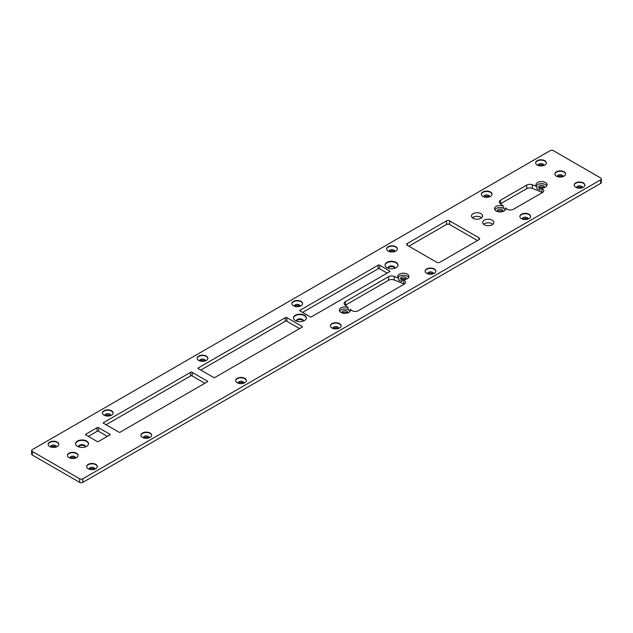 <?xml version="1.0" encoding="UTF-8"?>
<svg xmlns="http://www.w3.org/2000/svg" width="633" height="633" viewBox="0 0 633 633"><rect width="100%" height="100%" fill="white"/><g stroke="black" fill="none" stroke-linecap="round" stroke-linejoin="round"><path stroke-width="0.95" d="M82.828 478.785A2.231 1.29 180 0 1 79.671 478.785L32.307 451.44A2.231 1.29 180 0 1 31.65 450.53A2.231 1.29 180 0 1 32.307 449.612L550.172 150.63A2.231 1.29 180 0 1 553.329 150.63L600.693 177.976A2.231 1.29 180 0 1 601.35 178.886A2.231 1.29 180 0 1 600.693 179.796L82.828 478.785L82.828 482.37A2.231 1.29 180 0 1 79.671 482.37L32.307 455.024A2.231 1.29 180 0 1 31.65 454.114L31.65 450.53M601.35 178.886L601.35 182.47A2.231 1.29 180 0 1 600.693 183.388L82.828 482.37M537.195 165.047A5.357 3.094 0 0 0 543.035 165.719A5.357 3.094 0 0 0 546.342 162.863A5.357 3.094 0 0 0 540.986 159.769A5.357 3.094 0 0 0 535.629 162.863A5.357 3.094 0 0 0 537.195 165.047M482.916 196.388A5.357 3.094 0 0 0 488.755 197.053A5.357 3.094 0 0 0 492.063 194.196A5.357 3.094 0 0 0 486.706 191.103A5.357 3.094 0 0 0 481.341 194.196A5.357 3.094 0 0 0 482.916 196.388M388.179 251.079A5.357 3.094 0 0 0 394.019 251.752A5.357 3.094 0 0 0 397.326 248.896A5.357 3.094 0 0 0 391.969 245.802A5.357 3.094 0 0 0 386.613 248.896A5.357 3.094 0 0 0 388.179 251.079M473.096 218.25A5.578 3.22 0 0 0 479.181 218.947A5.578 3.22 0 0 0 482.623 215.972A5.578 3.22 0 0 0 477.045 212.743A5.578 3.22 0 0 0 471.466 215.972A5.578 3.22 0 0 0 473.096 218.25M379.689 265.227A0.878 0.506 0 0 0 378.075 265.227L300.271 310.146A0.878 0.506 0 0 0 300.271 311.08L310.028 316.714A0.878 0.506 0 0 0 311.642 316.714L389.445 271.786A0.878 0.506 0 0 0 389.445 270.861L379.689 265.227L379.689 268.819A0.878 0.506 0 0 0 378.075 268.819L302.574 312.409M386.921 267.672A6.472 3.735 0 0 0 393.971 268.479A6.472 3.735 0 0 0 397.967 265.029A6.472 3.735 0 0 0 391.495 261.287A6.472 3.735 0 0 0 385.022 265.029A6.472 3.735 0 0 0 386.921 267.672M293.451 305.771A5.357 3.094 0 0 0 299.29 306.443A5.357 3.094 0 0 0 302.598 303.587A5.357 3.094 0 0 0 297.241 300.493A5.357 3.094 0 0 0 291.884 303.587A5.357 3.094 0 0 0 293.451 305.771M198.715 360.462A5.357 3.094 0 0 0 204.554 361.134A5.357 3.094 0 0 0 207.861 358.278A5.357 3.094 0 0 0 202.505 355.184A5.357 3.094 0 0 0 197.148 358.278A5.357 3.094 0 0 0 198.715 360.462M103.986 415.161A5.357 3.094 0 0 0 109.826 415.826A5.357 3.094 0 0 0 113.133 412.969A5.357 3.094 0 0 0 107.776 409.875A5.357 3.094 0 0 0 102.419 412.969A5.357 3.094 0 0 0 103.986 415.161M49.706 446.494A5.357 3.094 0 0 0 55.546 447.167A5.357 3.094 0 0 0 58.845 444.311A5.357 3.094 0 0 0 53.488 441.217A5.357 3.094 0 0 0 48.132 444.311A5.357 3.094 0 0 0 49.706 446.494M295.342 320.535A6.472 3.735 0 0 0 302.4 321.35A6.472 3.735 0 0 0 306.396 317.893A6.472 3.735 0 0 0 299.923 314.158A6.472 3.735 0 0 0 293.451 317.893A6.472 3.735 0 0 0 295.342 320.535M286.915 317.679A0.878 0.506 0 0 0 285.301 317.679L198.493 367.797A0.878 0.506 0 0 0 198.493 368.723L213.463 377.363A0.878 0.506 0 0 0 215.078 377.363L301.878 327.253A0.878 0.506 0 0 0 301.878 326.319L286.915 317.679L286.915 321.263A0.878 0.506 0 0 0 285.301 321.263L200.796 370.052M192.179 372.37A0.878 0.506 0 0 0 190.565 372.37L103.765 422.488A0.878 0.506 0 0 0 103.765 423.422L118.727 432.054A0.878 0.506 0 0 0 120.341 432.054L207.149 381.944A0.878 0.506 0 0 0 207.149 381.011L192.179 372.37L192.179 375.962A0.878 0.506 0 0 0 190.565 375.962L106.067 424.743M98.629 427.75A0.878 0.506 0 0 0 97.023 427.75L86.001 434.111A0.878 0.506 0 0 0 86.001 435.037L97.023 441.399A0.878 0.506 0 0 0 98.629 441.399L109.651 435.037A0.878 0.506 0 0 0 109.651 434.111L98.629 427.75L98.629 431.334A0.878 0.506 0 0 0 97.023 431.334L88.303 436.366M77.463 446.336A6.472 3.735 0 0 0 84.513 447.143A6.472 3.735 0 0 0 88.509 443.693A6.472 3.735 0 0 0 82.037 439.951A6.472 3.735 0 0 0 75.564 443.693A6.472 3.735 0 0 0 77.463 446.336M556.454 176.164A5.357 3.094 0 0 0 562.294 176.836A5.357 3.094 0 0 0 565.601 173.98A5.357 3.094 0 0 0 560.245 170.886A5.357 3.094 0 0 0 554.888 173.98A5.357 3.094 0 0 0 556.454 176.164M542.441 192.519A4.391 2.54 0 0 0 543.723 190.723A4.391 2.54 0 0 0 541.856 188.642L540.036 187.914A5.578 3.22 0 0 0 547.086 184.796A5.578 3.22 0 0 0 541.508 181.576A5.578 3.22 0 0 0 535.922 184.796A5.578 3.22 0 0 0 536.942 186.656L532.345 184.796A4.391 2.54 0 0 0 526.719 185.081L500.592 200.163A4.391 2.54 0 0 0 499.31 201.959A4.391 2.54 0 0 0 500.102 203.415L503.322 206.065A5.578 3.22 0 0 0 497.538 205.844A5.578 3.22 0 0 0 494.523 208.7A5.578 3.22 0 0 0 496.161 210.979A5.578 3.22 0 0 0 502.246 211.675A5.578 3.22 0 0 0 505.688 208.7A5.578 3.22 0 0 0 505.49 207.853L506.764 208.906A4.391 2.54 0 0 0 513.466 209.238L542.441 192.519A4.391 2.54 0 0 0 541.856 192.234L532.345 188.389A4.391 2.54 0 0 0 526.719 188.674L500.592 203.755A4.391 2.54 0 0 0 500.553 203.779M449.628 220.885A2.231 1.29 0 0 0 446.471 220.885L407.32 243.491A2.231 1.29 0 0 0 406.663 244.409A2.231 1.29 0 0 0 407.32 245.319L436.683 262.276A2.231 1.29 0 0 0 439.84 262.276L478.999 239.67A2.231 1.29 0 0 0 479.648 238.752A2.231 1.29 0 0 0 478.999 237.842L449.628 220.885L449.628 224.478A2.231 1.29 0 0 0 446.471 224.478L408.847 246.197M484.316 224.723A5.578 3.22 0 0 0 490.401 225.427A5.578 3.22 0 0 0 493.843 222.444A5.578 3.22 0 0 0 488.265 219.224A5.578 3.22 0 0 0 482.686 222.444A5.578 3.22 0 0 0 484.316 224.723M404.281 284.13A4.391 2.54 0 0 0 405.563 282.342A4.391 2.54 0 0 0 403.696 280.261L401.876 279.525A5.578 3.22 0 0 0 408.926 276.415A5.578 3.22 0 0 0 403.348 273.195A5.578 3.22 0 0 0 397.761 276.415A5.578 3.22 0 0 0 398.782 278.275L394.185 276.415A4.391 2.54 0 0 0 388.559 276.7L345.404 301.617A4.391 2.54 0 0 0 344.115 303.405A4.391 2.54 0 0 0 344.914 304.861L348.134 307.519A5.578 3.22 0 0 0 342.342 307.29A5.578 3.22 0 0 0 339.328 310.154A5.578 3.22 0 0 0 340.965 312.433A5.578 3.22 0 0 0 347.05 313.129A5.578 3.22 0 0 0 350.492 310.154A5.578 3.22 0 0 0 350.302 309.308L351.568 310.352A4.391 2.54 0 0 0 358.278 310.692L404.281 284.13A4.391 2.54 0 0 0 403.696 283.845L394.185 280.008A4.391 2.54 0 0 0 388.559 280.292L345.404 305.201A4.391 2.54 0 0 0 345.357 305.233M575.721 187.289A5.357 3.094 0 0 0 581.561 187.961A5.357 3.094 0 0 0 584.868 185.097A5.357 3.094 0 0 0 579.511 182.011A5.357 3.094 0 0 0 574.155 185.097A5.357 3.094 0 0 0 575.721 187.289M521.442 218.63A5.357 3.094 0 0 0 527.273 219.295A5.357 3.094 0 0 0 530.581 216.439A5.357 3.094 0 0 0 525.224 213.345A5.357 3.094 0 0 0 519.867 216.439A5.357 3.094 0 0 0 521.442 218.63M426.705 273.321A5.357 3.094 0 0 0 432.545 273.994A5.357 3.094 0 0 0 435.852 271.13A5.357 3.094 0 0 0 430.495 268.044A5.357 3.094 0 0 0 425.139 271.13A5.357 3.094 0 0 0 426.705 273.321M68.965 457.619A5.357 3.094 0 0 0 74.805 458.292A5.357 3.094 0 0 0 78.112 455.428A5.357 3.094 0 0 0 72.755 452.342A5.357 3.094 0 0 0 67.399 455.428A5.357 3.094 0 0 0 68.965 457.619M331.977 328.013A5.357 3.094 0 0 0 337.808 328.685A5.357 3.094 0 0 0 341.116 325.829A5.357 3.094 0 0 0 335.759 322.735A5.357 3.094 0 0 0 330.402 325.829A5.357 3.094 0 0 0 331.977 328.013M237.24 382.704A5.357 3.094 0 0 0 243.08 383.376A5.357 3.094 0 0 0 246.387 380.52A5.357 3.094 0 0 0 241.031 377.426A5.357 3.094 0 0 0 235.674 380.52A5.357 3.094 0 0 0 237.24 382.704M142.512 437.403A5.357 3.094 0 0 0 148.351 438.068A5.357 3.094 0 0 0 151.659 435.211A5.357 3.094 0 0 0 146.294 432.117A5.357 3.094 0 0 0 140.937 435.211A5.357 3.094 0 0 0 142.512 437.403M88.224 468.736A5.357 3.094 0 0 0 94.064 469.409A5.357 3.094 0 0 0 97.371 466.553A5.357 3.094 0 0 0 92.014 463.459A5.357 3.094 0 0 0 86.658 466.553A5.357 3.094 0 0 0 88.224 468.736M543.438 165.609A2.856 1.646 0 0 0 538.525 165.609M489.159 196.95A2.856 1.646 0 0 0 484.245 196.95M394.43 251.641A2.856 1.646 0 0 0 389.517 251.641M481.681 217.768A5.578 3.22 0 0 0 472.408 217.768M394.865 268.218A3.442 1.986 0 0 0 391.495 266.628A3.442 1.986 0 0 0 388.124 268.218M387.143 273.116L379.689 268.819M299.694 306.332A2.856 1.646 0 0 0 294.78 306.332M204.965 361.024A2.856 1.646 0 0 0 200.052 361.024M110.229 415.723A2.856 1.646 0 0 0 105.315 415.723M55.949 447.056A2.856 1.646 0 0 0 51.036 447.056M303.294 321.081A3.442 1.986 0 0 0 299.923 319.499A3.442 1.986 0 0 0 296.545 321.081M299.575 328.574L286.915 321.263M107.349 436.366L98.629 431.334M85.415 446.882A3.442 1.986 0 0 0 82.037 445.292A3.442 1.986 0 0 0 78.666 446.882M204.847 383.274L192.179 375.962M562.705 176.726A2.856 1.646 0 0 0 557.792 176.726M543.984 187.621A2.817 1.622 0 0 0 541.508 186.767A2.817 1.622 0 0 0 539.023 187.621M502.586 211.525A2.817 1.622 0 0 0 500.11 210.662A2.817 1.622 0 0 0 497.625 211.525M477.472 240.548L449.628 224.478M492.901 224.24A5.578 3.22 0 0 0 483.628 224.24M405.816 279.232A2.817 1.622 0 0 0 403.348 278.385A2.817 1.622 0 0 0 400.871 279.232M347.39 312.963A2.817 1.622 0 0 0 344.914 312.116A2.817 1.622 0 0 0 342.437 312.963M581.964 187.851A2.856 1.646 0 0 0 577.051 187.851M527.685 219.192A2.856 1.646 0 0 0 522.771 219.192M432.948 273.883A2.856 1.646 0 0 0 428.035 273.883M75.208 458.181A2.856 1.646 0 0 0 70.295 458.181M338.22 328.574A2.856 1.646 0 0 0 333.306 328.574M243.483 383.266A2.856 1.646 0 0 0 238.57 383.266M148.755 437.965A2.856 1.646 0 0 0 143.841 437.965M94.475 469.298A2.856 1.646 0 0 0 89.562 469.298M546.334 163.037A5.357 3.094 0 0 0 540.986 160.125A5.357 3.094 0 0 0 535.637 163.037A5.357 3.094 0 0 1 540.986 160.125A5.357 3.094 0 0 1 546.334 163.045M492.047 194.378A5.357 3.094 0 0 0 486.706 191.467A5.357 3.094 0 0 0 481.357 194.378A5.357 3.094 0 0 1 486.706 191.467A5.357 3.094 0 0 1 492.047 194.386M397.318 249.07A5.357 3.094 0 0 0 391.969 246.158A5.357 3.094 0 0 0 386.621 249.07A5.357 3.094 0 0 1 391.969 246.158A5.357 3.094 0 0 1 397.318 249.078M378.075 265.227L378.075 268.819M389.445 270.861L389.445 271.786M300.271 310.146L300.271 311.08M397.959 265.243A6.472 3.735 0 0 0 391.495 261.722A6.472 3.735 0 0 0 385.03 265.243M302.59 303.761A5.357 3.094 0 0 0 297.241 300.849A5.357 3.094 0 0 0 291.892 303.761A5.357 3.094 0 0 1 297.241 300.849A5.357 3.094 0 0 1 302.582 303.769M207.853 358.46A5.357 3.094 0 0 0 202.505 355.54A5.357 3.094 0 0 0 197.156 358.46A5.357 3.094 0 0 1 202.505 355.54A5.357 3.094 0 0 1 207.853 358.468M113.125 413.151A5.357 3.094 0 0 0 107.776 410.231A5.357 3.094 0 0 0 102.427 413.151A5.357 3.094 0 0 1 107.776 410.239A5.357 3.094 0 0 1 113.125 413.159M58.837 444.493A5.357 3.094 0 0 0 53.488 441.573A5.357 3.094 0 0 0 48.148 444.493A5.357 3.094 0 0 1 53.488 441.573A5.357 3.094 0 0 1 58.837 444.501M306.38 318.114A6.472 3.735 0 0 0 299.923 314.585A6.472 3.735 0 0 0 293.459 318.114A6.472 3.735 0 0 1 299.923 314.593A6.472 3.735 0 0 1 306.38 318.122M285.301 317.679L285.301 321.263M301.878 326.319L301.878 327.253M198.493 367.797L198.493 368.723M190.565 372.37L190.565 375.962M207.149 381.011L207.149 381.944M103.765 422.488L103.765 423.422M97.023 427.75L97.023 431.334M109.651 434.111L109.651 435.037M86.001 434.111L86.001 435.037M88.501 443.907A6.472 3.735 0 0 0 82.037 440.386A6.472 3.735 0 0 0 75.572 443.907M565.593 174.162A5.357 3.094 0 0 0 560.245 171.242A5.357 3.094 0 0 0 554.896 174.162A5.357 3.094 0 0 1 560.245 171.242A5.357 3.094 0 0 1 565.593 174.17M540.036 187.914L540.036 189.963L536.942 188.713L536.942 186.656M546.793 185.825A5.578 3.22 0 0 0 541.508 183.633A5.578 3.22 0 0 0 536.214 185.825M505.49 209.547L505.49 207.853M505.356 209.8L503.322 208.122L503.322 206.065M503.322 208.122A5.578 3.22 0 0 0 494.816 209.729M401.876 279.525L401.876 281.566L398.782 280.316L398.782 278.275M408.641 277.436A5.578 3.22 0 0 0 403.348 275.236A5.578 3.22 0 0 0 398.046 277.436M350.302 311.001L350.302 309.308M350.168 311.238L348.134 309.561L348.134 307.519M348.134 309.561A5.578 3.22 0 0 0 339.62 311.175M584.852 185.279A5.357 3.094 0 0 0 579.511 182.367A5.357 3.094 0 0 0 574.163 185.279A5.357 3.094 0 0 1 579.511 182.367A5.357 3.094 0 0 1 584.852 185.287M530.573 216.621A5.357 3.094 0 0 0 525.224 213.709A5.357 3.094 0 0 0 519.875 216.621M435.844 271.312A5.357 3.094 0 0 0 430.495 268.4A5.357 3.094 0 0 0 425.147 271.312A5.357 3.094 0 0 1 430.495 268.4A5.357 3.094 0 0 1 435.844 271.32M78.104 455.61A5.357 3.094 0 0 0 72.755 452.698A5.357 3.094 0 0 0 67.407 455.61A5.357 3.094 0 0 1 72.755 452.698A5.357 3.094 0 0 1 78.104 455.618M341.108 326.003A5.357 3.094 0 0 0 335.759 323.091A5.357 3.094 0 0 0 330.41 326.003A5.357 3.094 0 0 1 335.759 323.091A5.357 3.094 0 0 1 341.108 326.011M246.379 380.702A5.357 3.094 0 0 0 241.031 377.782A5.357 3.094 0 0 0 235.682 380.702A5.357 3.094 0 0 1 241.031 377.782A5.357 3.094 0 0 1 246.379 380.71M151.643 435.393A5.357 3.094 0 0 0 146.294 432.474A5.357 3.094 0 0 0 140.953 435.393A5.357 3.094 0 0 1 146.294 432.481A5.357 3.094 0 0 1 151.643 435.401M97.363 466.727A5.357 3.094 0 0 0 92.014 463.815A5.357 3.094 0 0 0 86.666 466.727M543.81 165.49A2.856 1.646 0 0 0 543.842 165.26A2.856 1.646 0 0 0 540.986 163.607A2.856 1.646 0 0 0 538.129 165.26A2.856 1.646 0 0 0 538.153 165.49M489.531 196.823A2.856 1.646 0 0 0 489.554 196.594A2.856 1.646 0 0 0 486.706 194.948A2.856 1.646 0 0 0 483.849 196.594A2.856 1.646 0 0 0 483.873 196.823M394.794 251.515A2.856 1.646 0 0 0 394.826 251.293A2.856 1.646 0 0 0 391.969 249.639A2.856 1.646 0 0 0 389.113 251.293A2.856 1.646 0 0 0 389.145 251.515M394.905 268.202A3.442 1.986 0 0 0 394.937 267.925A3.442 1.986 0 0 0 391.495 265.939A3.442 1.986 0 0 0 388.053 267.925A3.442 1.986 0 0 0 388.084 268.202M300.066 306.214A2.856 1.646 0 0 0 300.089 305.984A2.856 1.646 0 0 0 297.241 304.338A2.856 1.646 0 0 0 294.385 305.984A2.856 1.646 0 0 0 294.408 306.214M205.337 360.905A2.856 1.646 0 0 0 205.361 360.675A2.856 1.646 0 0 0 202.505 359.03A2.856 1.646 0 0 0 199.648 360.675A2.856 1.646 0 0 0 199.68 360.905M110.601 415.596A2.856 1.646 0 0 0 110.633 415.367A2.856 1.646 0 0 0 107.776 413.721A2.856 1.646 0 0 0 104.92 415.367A2.856 1.646 0 0 0 104.943 415.596M56.321 446.938A2.856 1.646 0 0 0 56.345 446.708A2.856 1.646 0 0 0 53.488 445.062A2.856 1.646 0 0 0 50.64 446.708A2.856 1.646 0 0 0 50.664 446.938M303.334 321.073A3.442 1.986 0 0 0 303.365 320.796A3.442 1.986 0 0 0 299.923 318.81A3.442 1.986 0 0 0 296.473 320.796A3.442 1.986 0 0 0 296.513 321.073M85.447 446.866A3.442 1.986 0 0 0 85.479 446.589A3.442 1.986 0 0 0 82.037 444.603A3.442 1.986 0 0 0 78.595 446.589A3.442 1.986 0 0 0 78.627 446.866M563.077 176.607A2.856 1.646 0 0 0 563.101 176.378A2.856 1.646 0 0 0 560.245 174.732A2.856 1.646 0 0 0 557.388 176.378A2.856 1.646 0 0 0 557.42 176.607M543.889 187.716A2.817 1.622 0 0 0 544.317 186.854A2.817 1.622 0 0 0 541.508 185.232A2.817 1.622 0 0 0 538.691 186.854A2.817 1.622 0 0 0 539.514 188.001A2.817 1.622 0 0 0 540.036 188.238M502.491 211.612A2.817 1.622 0 0 0 502.919 210.757A2.817 1.622 0 0 0 500.11 209.127A2.817 1.622 0 0 0 497.293 210.757A2.817 1.622 0 0 0 497.72 211.612M405.713 279.335A2.817 1.622 0 0 0 406.157 278.457A2.817 1.622 0 0 0 403.348 276.835A2.817 1.622 0 0 0 400.531 278.457A2.817 1.622 0 0 0 401.354 279.604A2.817 1.622 0 0 0 401.876 279.841M347.28 313.074A2.817 1.622 0 0 0 347.723 312.196A2.817 1.622 0 0 0 344.914 310.566A2.817 1.622 0 0 0 342.097 312.196A2.817 1.622 0 0 0 342.548 313.074M582.336 187.724A2.856 1.646 0 0 0 582.36 187.503A2.856 1.646 0 0 0 579.511 185.849A2.856 1.646 0 0 0 576.655 187.503A2.856 1.646 0 0 0 576.679 187.724M528.057 219.065A2.856 1.646 0 0 0 528.08 218.836A2.856 1.646 0 0 0 525.224 217.19A2.856 1.646 0 0 0 522.367 218.836A2.856 1.646 0 0 0 522.399 219.065M433.32 273.757A2.856 1.646 0 0 0 433.352 273.535A2.856 1.646 0 0 0 430.495 271.881A2.856 1.646 0 0 0 427.639 273.535A2.856 1.646 0 0 0 427.663 273.757M75.58 458.055A2.856 1.646 0 0 0 75.612 457.833A2.856 1.646 0 0 0 72.755 456.179A2.856 1.646 0 0 0 69.899 457.833A2.856 1.646 0 0 0 69.923 458.055M338.592 328.456A2.856 1.646 0 0 0 338.615 328.226A2.856 1.646 0 0 0 335.759 326.581A2.856 1.646 0 0 0 332.911 328.226A2.856 1.646 0 0 0 332.934 328.456M243.855 383.147A2.856 1.646 0 0 0 243.887 382.918A2.856 1.646 0 0 0 241.031 381.272A2.856 1.646 0 0 0 238.174 382.918A2.856 1.646 0 0 0 238.206 383.147M149.127 437.838A2.856 1.646 0 0 0 149.151 437.609A2.856 1.646 0 0 0 146.294 435.963A2.856 1.646 0 0 0 143.446 437.609A2.856 1.646 0 0 0 143.469 437.838M94.847 469.18A2.856 1.646 0 0 0 94.871 468.95A2.856 1.646 0 0 0 92.014 467.304A2.856 1.646 0 0 0 89.158 468.95A2.856 1.646 0 0 0 89.19 469.18M397.959 265.251A6.472 3.735 0 0 0 391.495 261.722A6.472 3.735 0 0 0 385.03 265.251M88.501 443.915A6.472 3.735 0 0 0 82.037 440.386A6.472 3.735 0 0 0 75.58 443.915M530.573 216.628A5.357 3.094 0 0 0 525.224 213.709A5.357 3.094 0 0 0 519.875 216.628M97.363 466.743A5.357 3.094 0 0 0 92.014 463.815A5.357 3.094 0 0 0 86.666 466.743M79.671 478.785L79.671 482.37M600.693 179.796L600.693 183.388M32.307 451.44L32.307 455.024M541.856 188.642L541.856 192.234M532.345 184.796L532.345 188.389M526.719 185.081L526.719 188.674M500.592 200.163L500.592 203.755M446.471 220.885L446.471 224.478M478.999 237.842L478.999 239.67M407.32 243.491L407.32 245.319M403.696 280.261L403.696 283.845M394.185 276.415L394.185 280.008M388.559 276.7L388.559 280.292M345.404 301.617L345.404 305.201"/></g></svg>

